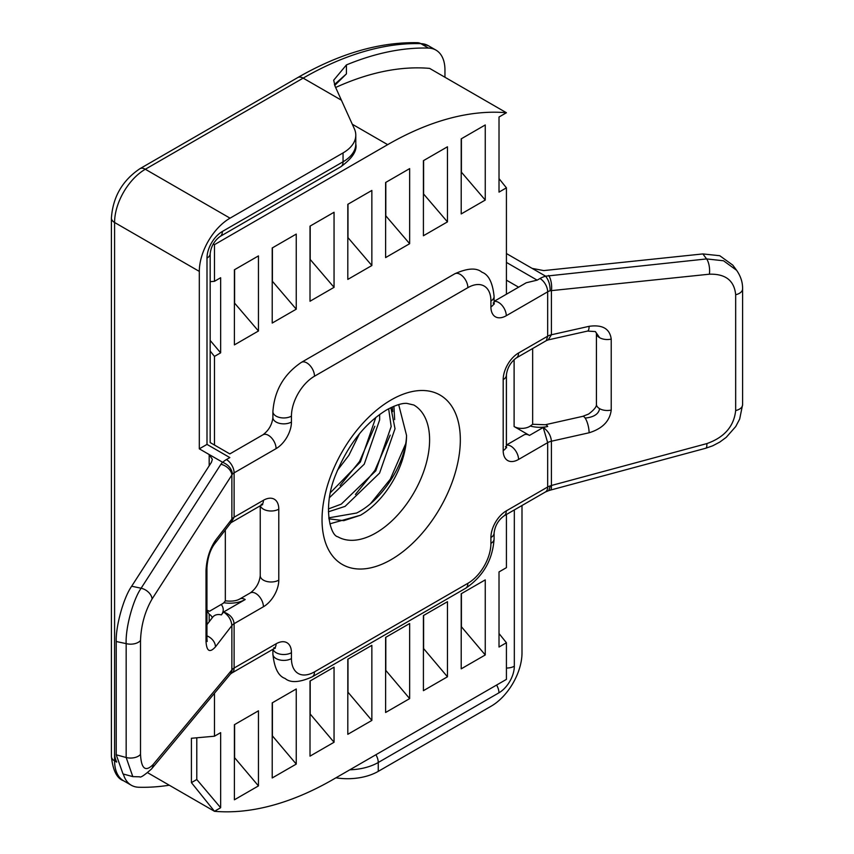 <?xml version="1.0" encoding="UTF-8"?>
<svg xmlns="http://www.w3.org/2000/svg" width="854" height="854" viewBox="0 0 854 854"><rect width="100%" height="100%" fill="white"/><g stroke="black" fill="none" stroke-linecap="round" stroke-linejoin="round"><path stroke-width="1.28" d="M388.645 408.778L391.175 426.53L375.76 470.864L341.237 504.159L328.416 508.931M390.865 407.646L395.018 428.751L379.592 473.084L345.08 506.379L328.406 511.792M375.824 417.403L360.388 461.993L330.402 492.694M379.646 414.468L379.656 419.88L364.231 464.202L329.495 497.626M359.534 433.661L348.87 455.331L337.405 470.362M398.679 404.604L406.547 435.412C405.917 462.729 382.496 500.305 356.609 513.03L328.779 517.834M406.547 435.412A65.192 37.64 120 0 1 360.441 515.25L343.767 520.662L328.897 518.837M214.471 693.267L214.471 736.212L220.652 732.636L220.652 807.735L214.471 811.3A336.679 194.381 -60 0 0 333.22 779.382L506.422 679.378L506.422 642.742L499.014 647.022L499.014 571.924L506.422 567.654L506.422 514.492M506.422 445.041L506.422 374.127M506.422 294.224L506.422 187.837L499.014 192.118L499.014 117.019L506.422 112.739L429.594 68.384A336.679 194.381 -60 0 0 335.654 87.482M214.471 445.041L214.471 356.396L220.652 352.83L220.652 277.731L214.471 281.308L214.471 244.66L387.673 144.657A336.679 194.381 -60 0 1 506.422 112.739M485.253 579.866L485.253 654.965L461.213 668.842L461.213 593.754L485.253 579.866M447.453 601.696L447.453 676.784L423.413 690.672L423.413 615.574L447.453 601.696M409.653 623.516L409.653 698.615L385.613 712.492L385.613 637.404L409.653 623.516M371.853 645.346L371.853 720.434L347.813 734.312L347.813 659.224L371.853 645.346M334.053 667.166L334.053 742.254L310.013 756.142L310.013 681.044L334.053 667.166M296.253 688.986L296.253 764.084L272.212 777.962L272.212 702.874L296.253 688.986M258.452 710.816L258.452 785.904L234.402 799.792L234.402 724.694L258.452 710.816M485.253 200.06L485.253 124.962L461.213 138.85L461.213 213.938L485.253 200.06L461.213 171.953M447.453 221.88L447.453 146.792L423.413 160.669L423.413 235.757L447.453 221.88L423.413 193.783M409.653 243.7L409.653 168.612L385.613 182.5L385.613 257.588L409.653 243.7L385.613 215.603M371.853 265.53L371.853 190.442L347.813 204.319L347.813 279.407L371.853 265.53L347.813 237.433M334.053 287.35L334.053 212.262L310.013 226.139L310.013 301.238L334.053 287.35L310.013 259.253M296.253 309.18L296.253 234.081L272.212 247.97L272.212 323.058L296.253 309.18L272.212 281.073M258.452 331L258.452 255.912L234.402 269.789L234.402 344.888L258.452 331L234.402 302.903M360.441 515.25L329.836 523.833M461.406 593.647L461.406 626.751L485.253 654.965M423.605 615.467L423.605 648.581L447.453 676.784M385.805 637.287L385.805 670.401L409.653 698.615M347.994 659.117L347.994 692.22L371.853 720.434M310.194 680.937L310.194 714.051L334.053 742.254M272.394 702.767L272.394 735.87L296.253 764.084M234.594 724.587L234.594 757.701L258.452 785.904M196.794 737.792L196.794 779.521L220.652 807.735M196.794 779.521L191.413 782.627L214.471 811.3L147.753 772.785M214.471 736.212L191.413 738.272L191.413 782.627M499.014 178.614L506.422 187.837M461.406 171.846L461.406 138.732M423.605 193.666L423.605 160.563M385.805 215.496L385.805 182.382M347.994 237.316L347.994 204.213M310.194 259.146L310.194 226.032M272.394 280.966L272.394 247.863M234.594 302.796L234.594 269.683M214.471 244.66L213.222 243.945M210.18 351.058L214.471 356.396M214.471 281.308L210.18 281.692M499.014 633.519L506.422 642.742M220.652 352.83L210.18 340.436M405.575 444.005L390.278 479.243L370.796 503.348M392.274 406.984L392.723 411.607M390.203 435.134L374.917 470.373L355.424 494.477M374.842 426.263L359.545 461.502L340.063 485.606M393.907 406.28L394.665 419.602M375.813 532.992A76.059 43.917 -60 0 1 337.778 536.76C330.349 535.597 322.481 506.998 335.462 475.315C347.738 445.094 364.807 423.274 386.681 409.867C395.146 405.287 401.818 403.12 406.696 403.355L413.838 405.02A76.059 43.917 -60 0 1 425.505 465.974A76.059 43.917 -60 0 1 375.813 532.992M209.187 621.765L209.187 614.229L206.785 610.13L209.572 611.229L221.186 604.461A21.734 12.543 180 0 1 221.367 614.891L223.577 612.019C229.929 614.261 233.441 618.147 234.113 623.676L234.113 668.031L276.088 643.799A21.734 12.543 -60 0 1 291.449 652.68L291.449 658.562A32.601 18.82 120 0 0 314.496 671.863L467.864 583.325A32.601 18.82 120 0 0 490.911 543.4L490.911 537.518A21.734 12.543 -60 0 1 506.273 510.905L547.67 487.004L547.67 442.639L543.219 427.47C548.172 430.982 550.905 435.572 551.417 441.23L551.417 485.488A10.867 2.882 74.9 0 1 550.318 490.132L548.738 490.623L550.35 485.873L551.417 485.488L706.845 443.6C724.352 437.387 733.96 426.37 735.668 410.55L735.668 294.726A10.867 6.277 -0 0 0 742.596 288.876C742.724 282.418 740.728 276.226 736.618 270.302L723.509 260.769L706.589 258.922L702.885 253.926L719.773 255.72L732.796 265.135L736.618 270.291M506.422 253.542L532.149 268.391L543.763 270.59L702.885 253.926M132.978 776.67L123.019 773.959L116.24 754.797L116.24 641.514C115.664 626.057 123.606 597.565 131.676 586.218L211.44 462.292L212.368 459.324L209.187 454.541L222.777 462.345A21.734 12.543 180 0 1 226.427 459.548L229.833 457.584C229.833 452.801 229.833 452.801 229.833 457.584C229.833 452.801 229.833 452.801 229.833 457.584L206.999 444.4L199.313 448.83L209.187 454.541L209.187 465.782M506.379 445.073L524.046 434.867A10.867 6.277 60 0 1 529.469 435.412L514.108 426.541L514.108 359.587M496.59 685.057A10.867 6.277 60 0 1 498.949 692.807L378.258 762.494L378.258 771.365L491.263 706.119A43.458 25.097 120 0 0 521.997 652.883L521.997 505.504M378.258 771.365A43.458 25.097 180 0 1 336.572 777.909L336.572 777.45M335.942 777.813L336.572 777.909M444.955 77.255L444.955 70.007A43.458 25.097 120 0 0 435.956 50.108A43.458 25.097 120 0 0 428.494 48.08A358.402 206.924 120 0 0 346.425 64.915L346.425 73.882L334.725 85.432M346.425 64.915L333.69 80.201L335.099 86.275L354.389 128.858A43.458 25.097 0 0 1 355.787 135.178A43.458 25.097 0 0 1 343.052 152.919L230.046 218.165A43.458 25.097 120 0 0 199.313 271.401L199.313 448.83M123.36 774.044A43.458 25.097 120 0 0 131.27 785.221A43.458 25.097 120 0 0 138.732 787.249A358.402 206.924 120 0 0 169.305 785.221M545.567 276.184L706.589 258.922A10.867 4.035 -96 0 1 709.386 274.198L550.115 290.766C550.222 284.926 548.706 280.069 545.567 276.184A21.734 12.543 180 0 0 539.995 278.521L537.155 280.155L526.288 282.749L494.092 301.345M532.149 268.391L545.3 275.981M529.469 435.412L543.219 427.47L547.702 426.466A21.734 12.543 180 0 1 530.259 426.029A10.867 6.277 180 0 1 529.469 426.541A10.867 6.277 180 0 1 514.108 426.541M151.542 768.942C144.411 775.261 140.462 777.887 139.704 776.82L132.808 776.628L126.168 757.509L126.168 643.628A10.867 6.277 0 0 0 140.515 640.447L140.515 754.328C141.262 768.835 145.468 772.24 153.122 764.543A10.867 8.401 -140.3 0 1 151.542 768.942L230.292 674.233A10.867 8.401 -140.3 0 0 231.872 669.835L231.872 625.566C231.338 619.919 228.573 615.403 223.577 612.019L245.205 599.529A21.734 12.543 180 0 1 223.823 602.721A10.867 6.277 180 0 1 222.147 603.97A10.867 6.277 180 0 1 221.186 604.461M334.405 84.546L346.425 73.882M116.24 641.514L126.168 643.628C125.367 628.117 133.075 599.583 141.123 588.235L220.908 464.277A10.867 7.248 32.8 0 1 231.872 475.016L152.087 598.974C144.988 611.261 141.123 625.085 140.515 640.447M585.161 418.065C593.872 417.179 598.686 414.041 599.604 408.66A10.867 6.277 0 0 1 596.423 404.22L596.423 404.22C596.797 406.568 594.181 409.845 588.555 414.073L582.78 416.336A10.867 3.213 -102.6 0 1 585.161 418.065A10.867 3.213 77.4 0 1 589.1 432.775L551.417 441.23A10.867 6.277 180 0 0 547.67 442.639L518.559 459.452A21.734 12.543 -60 0 1 503.187 450.581L503.187 379.603A21.734 12.543 -60 0 1 518.559 352.99L547.67 336.188L547.67 291.822L506.273 315.724A21.734 12.543 -60 0 1 490.911 306.853L490.911 300.971A32.601 18.82 120 0 0 467.864 287.659L314.496 376.208A32.601 18.82 120 0 0 291.449 416.122L291.449 422.015A21.734 12.543 -60 0 1 276.088 448.628L234.113 472.86L234.113 517.214L231.028 522.669L261.164 505.269A10.867 6.277 -120 0 0 263.416 500.295A21.734 12.543 -60 0 1 278.788 509.165L278.788 580.144A21.734 12.543 -60 0 1 263.416 606.756L234.113 623.676A10.867 6.277 180 0 0 231.872 625.566L215.464 646.862A10.867 8.102 -142.4 0 0 206.946 635.888M548.62 275.468A10.867 4.035 -96 0 1 551.417 290.744L551.417 334.768L548.183 339.903L587.541 331.074A10.867 3.213 -102.6 0 0 589.1 326.324C602.444 324.456 609.82 328.715 611.229 339.102L611.229 410.069C609.82 421.086 602.444 428.655 589.1 432.775M518.559 352.99A10.867 6.277 60 0 1 516.307 357.965L546.368 340.607L547.67 336.188A10.867 6.277 0 0 1 551.417 334.768L589.1 326.324M215.464 646.862C209.764 653.139 206.615 651.324 206.017 641.397L206.017 570.429C206.615 558.943 209.764 548.941 215.464 540.401A10.867 8.102 37.6 0 1 214.151 544.478L214.151 544.478A10.867 8.102 37.6 0 1 214.14 544.489L230.761 522.904L231.872 519.104L231.872 475.016L232.469 474.077C231.701 468.718 228.466 464.811 222.777 462.345M206.999 444.4C211.141 442.009 211.141 442.009 206.999 444.4L206.999 258.089A10.867 6.277 0 0 0 210.18 253.659L210.18 442.564L229.833 453.912L262.968 434.782A10.867 6.277 -120 0 1 268.402 435.316A10.867 6.277 -120 0 1 276.088 448.628M223.823 602.721L225.328 600.864L225.328 529.96M153.122 764.543L232.352 669.376A10.867 6.277 180 0 1 234.113 668.031A10.867 6.277 -120 0 1 231.861 673.005L230.623 673.913L232.352 669.376M550.35 485.873A10.867 6.277 180 0 0 547.67 487.004A10.867 6.277 -120 0 1 545.428 491.979L548.738 490.623M530.259 426.029L532.661 424.289L532.661 348.528M387.673 144.657L352.296 124.236M391.175 559.616A97.794 56.46 -60 0 1 322.033 519.691A97.794 56.46 -60 0 1 391.175 399.918A97.794 56.46 -60 0 1 460.327 439.842A97.794 56.46 -60 0 1 391.175 559.616M116.24 754.797L126.168 757.509A10.867 6.277 0 0 0 140.515 754.328M215.464 540.401L231.872 519.104A10.867 6.277 0 0 1 234.113 517.214L263.416 500.295M735.668 294.726C734.291 280.571 725.526 273.728 709.386 274.198M518.613 287.19L506.422 280.155M428.494 48.08L420.808 43.639A358.402 206.924 120 0 0 303.159 78.12L145.319 169.252L230.046 218.165M341.483 100.249L303.159 78.12A10.867 6.277 60 0 0 297.726 77.586C339.465 53.556 379.411 41.931 417.553 42.7A10.867 8.465 91.6 0 1 420.808 43.639A43.458 25.097 120 0 1 428.281 45.678L435.956 50.108M199.313 271.401L114.585 222.488L114.585 760.882L116.678 762.099M116.646 761.821A32.601 18.82 -60 0 1 114.585 752.011M498.949 692.807A21.734 12.543 120 0 0 514.322 666.195L514.322 509.934M343.052 152.919L343.052 161.79L222.36 231.477A21.734 12.543 120 0 0 206.999 258.089M506.422 262.413L537.155 280.155M220.908 464.277L222.499 462.217M131.676 586.218L141.123 588.235A10.867 7.248 32.8 0 1 152.087 598.974M297.726 77.586L139.885 168.718A10.867 6.277 -120 0 1 145.319 169.252A43.458 25.097 120 0 0 114.585 222.488A10.867 6.277 180 0 1 111.404 218.048L111.404 756.452A10.867 6.277 180 0 0 114.585 760.882A43.458 25.097 120 0 0 123.584 780.78L131.27 785.221M375.899 754.744A10.867 6.277 60 0 1 378.258 762.494A43.458 25.097 180 0 1 349.798 769.806M222.36 231.477A10.867 6.277 60 0 1 220.108 236.451L340.81 166.765A10.867 6.277 60 0 0 343.052 161.79A43.458 25.097 -0 0 0 355.787 144.048L355.787 135.178M599.604 408.66A10.867 6.277 -0 0 0 611.229 410.069M518.559 459.452A10.867 6.277 -120 0 0 510.873 446.151A10.867 6.277 -120 0 0 506.379 445.233M596.423 404.22L596.423 333.252A10.867 6.277 0 0 0 599.604 337.682A10.867 6.277 0 0 0 611.229 339.102M503.187 450.581A10.867 6.277 0 0 0 506.379 446.14L506.379 375.173C507.233 368.021 510.543 362.288 516.307 357.965M599.604 337.682L595.377 331.565L587.541 331.074M503.187 379.603A10.867 6.277 -0 0 0 506.379 375.173M278.788 580.144A10.867 6.277 0 0 1 263.416 580.144A10.867 6.277 180 0 1 260.235 575.703C259.381 582.855 256.072 588.598 250.307 592.911A10.867 6.277 -120 0 1 255.73 593.445A10.867 6.277 60 0 1 263.416 606.756M260.374 505.728A10.867 6.277 180 0 0 263.416 509.165A10.867 6.277 0 0 0 278.788 509.165M206.017 641.397A10.867 6.277 0 0 0 206.946 638.856L206.946 567.878C207.575 558.281 209.977 550.478 214.151 544.478M206.017 570.429A10.867 6.277 -0 0 0 206.946 567.878M506.273 315.724A10.867 6.277 -120 0 0 498.587 302.423A10.867 6.277 -120 0 0 494.092 301.505M467.864 287.659A10.867 6.277 -120 0 0 460.178 274.358A10.867 6.277 -120 0 0 454.744 273.814C467.426 268.103 476.489 267.558 481.912 272.202C488.637 274.582 492.694 282.685 494.092 296.53A10.867 6.277 0 0 1 490.911 300.971M314.496 376.208A10.867 6.277 -120 0 0 306.81 362.897A10.867 6.277 -120 0 0 301.387 362.363C283.88 374.18 274.38 390.62 272.896 411.692L272.896 417.574C272.042 424.726 268.732 430.459 262.968 434.782M291.449 416.122A10.867 6.277 180 0 1 276.088 416.122A10.867 6.277 180 0 1 272.896 411.692M291.449 422.015A10.867 6.277 180 0 1 276.088 422.015A10.867 6.277 180 0 1 272.896 417.574M506.422 668.031A10.867 6.277 0 0 0 514.322 666.195M314.496 671.863A10.867 6.277 -120 0 1 312.244 676.838C299.562 682.559 290.509 683.093 285.087 678.46C278.393 676.165 274.337 668.052 272.896 654.121A10.867 6.277 0 0 0 276.088 658.562A10.867 6.277 0 0 0 291.449 658.562M273.034 649.232A10.867 6.277 0 0 0 276.088 652.68A10.867 6.277 0 0 0 291.449 652.68M550.115 290.766A10.867 6.277 0 0 0 547.67 291.822A10.867 6.277 -120 0 0 539.995 278.521M226.427 459.548A10.867 6.277 -120 0 1 234.113 472.86A10.867 6.277 0 0 0 232.469 474.077M245.205 599.529A10.867 6.277 -120 0 0 239.771 598.996C236.366 600.949 231.541 601.558 225.307 600.821M212.262 617.773A10.867 6.277 0 0 0 209.187 614.229M706.845 443.6A10.867 2.882 74.9 0 1 705.735 448.243L712.706 445.809L719.826 442.052L726.199 437.365L735.732 426.552L739.671 419.058L742.596 404.7L742.596 288.876M735.668 410.55A10.867 6.277 -0 0 0 742.596 404.7M545.428 491.979L504.02 515.88A10.867 6.277 -120 0 0 506.273 510.905M504.02 515.88C498.256 520.193 494.946 525.925 494.092 533.088A10.867 6.277 180 0 1 490.911 537.518M494.092 533.088L494.092 538.97A10.867 6.277 180 0 1 490.911 543.4M494.092 538.97C492.609 560.032 483.118 576.482 465.611 588.299A10.867 6.277 -120 0 0 467.864 583.325M490.911 306.853A10.867 6.277 0 0 0 494.092 302.423L494.092 296.53M273.835 647.706L275.351 648.133L273.835 648.773A10.867 6.277 -120 0 0 276.088 643.799M547.702 426.466A10.867 3.213 -102.6 0 0 545.322 424.737L582.78 416.336M206.946 624.669L212.753 617.132A10.867 8.102 37.6 0 1 221.367 614.891M505.44 446.685L506.582 447.784L506.379 446.14M206.593 640.436L207.18 641.493L206.946 638.856M261.164 505.269L262.69 504.629L261.164 504.191M139.885 168.718C122.378 180.536 112.888 196.975 111.404 218.048M417.553 42.7L428.281 45.678M111.404 756.452C112.856 770.404 116.913 778.506 123.584 780.78M454.744 273.814L301.387 362.363M210.18 253.659C211.034 246.507 214.343 240.764 220.108 236.451M340.81 166.765C352.275 158.364 357.271 150.784 355.787 144.048M272.896 649.318L272.896 654.121M548.193 339.903L546.368 340.607M260.235 505.803L260.235 575.703M250.307 592.911L239.771 598.996M550.318 490.132L705.735 448.243M312.244 676.838L465.611 588.299M493.164 302.957L494.295 304.056L494.092 302.423M273.835 648.773L231.861 673.005M532.65 424.278L545.322 424.737M596.423 333.252L595.377 331.565"/></g></svg>
